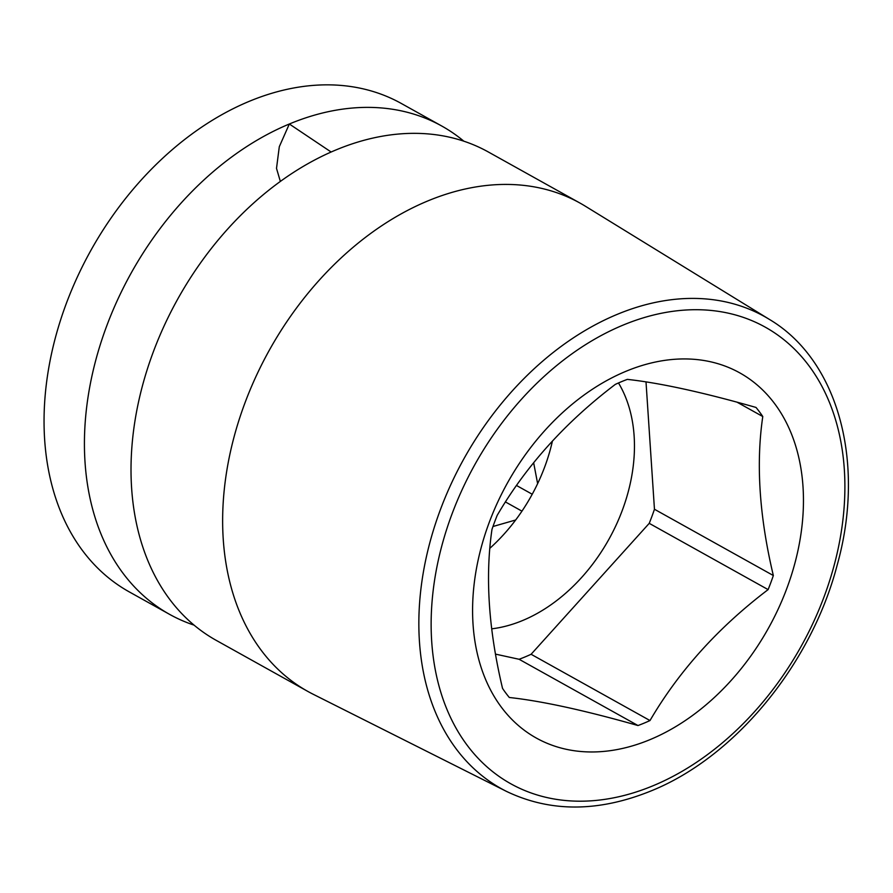 <?xml version="1.0" encoding="UTF-8"?>
<svg xmlns="http://www.w3.org/2000/svg" width="893" height="893" viewBox="0 0 893 893"><rect width="100%" height="100%" fill="white"/><g stroke="black" fill="none" stroke-linecap="round" stroke-linejoin="round"><path stroke-width="1.34" d="M280.357 181.446L276.506 168.375L279.297 146.709L289.332 124.004L331.147 152.022M492.981 526.502L515.663 519.994A152.469 108.935 119.1 0 0 537.631 483.638A152.469 108.935 119.1 0 0 552.421 441.075M505.483 501.966L521.958 511.153M307.795 691.394L216.162 640.326A279.531 199.719 119.1 0 1 131.617 488.136A279.531 199.719 119.1 0 1 335.913 149.968A279.531 199.719 -60.9 0 1 488.371 152L580.004 203.079A279.531 199.719 119.1 0 0 427.546 201.048A279.531 199.719 119.1 0 0 223.239 539.205A279.531 199.719 119.1 0 0 307.795 691.394A279.531 199.719 119.1 0 0 313.197 694.263L506.387 791.343C550.278 812.418 598.578 812.25 651.298 790.83C735.151 756.963 811.201 664.403 837.076 565.459C865.875 463.244 838.616 360.482 769.442 319.437A270.255 193.089 119.1 0 0 616.94 314.481A270.255 193.089 119.1 0 0 427.1 553.671A270.255 193.089 119.1 0 0 506.387 791.343M441.778 126.036L401.404 103.521A279.531 199.719 -60.9 0 0 160.952 159.858A279.531 199.719 -60.9 0 0 44.65 439.657A279.531 199.719 -60.9 0 0 129.195 591.847L169.581 614.351A279.531 199.719 119.1 0 1 85.025 462.161A279.531 199.719 119.1 0 1 289.332 124.004A279.531 199.719 -60.9 0 1 441.778 126.036A279.531 199.719 -60.9 0 1 463.858 141.206M169.581 614.351A279.531 199.719 119.1 0 0 194.094 625.145M769.442 319.437L585.283 206.171A279.531 199.719 119.1 0 0 580.004 203.079M625.792 371.365A209.018 149.332 -60.9 0 1 803.008 486.685A209.018 149.332 -60.9 0 1 650.249 739.538A209.018 149.332 -60.9 0 1 473.033 624.218A209.018 149.332 -60.9 0 1 625.792 371.365M495.559 654.134L519.112 659.28L637.993 725.54A193.826 138.482 119.1 0 0 643.998 723.174A193.826 138.482 119.1 0 0 649.992 720.551L531.101 654.279L649.233 523.343A193.826 138.482 119.1 0 0 654.457 509.256L646.007 381.914M637.993 725.54C584.647 710.359 541.75 701.016 509.311 697.489A193.826 138.482 119.1 0 1 502.536 688.391C488.571 629.576 485.044 576.577 491.976 529.404A193.826 138.482 119.1 0 1 497.211 515.317C526.133 465.845 565.503 422.199 615.333 384.381A193.826 138.482 119.1 0 1 621.327 381.746A193.826 138.482 119.1 0 1 627.332 379.38C659.771 382.907 702.668 392.261 756.014 407.442A193.826 138.482 119.1 0 1 762.778 416.529C755.846 463.701 759.374 516.701 773.338 575.527A193.826 138.482 119.1 0 1 768.114 589.614C718.285 627.433 678.914 671.078 649.992 720.551M519.112 659.28A193.826 138.482 119.1 0 0 531.101 654.279M762.778 416.529L737.105 402.218M773.338 575.527L654.457 509.256M768.114 589.614L649.233 523.343M491.73 628.828A152.469 108.935 119.1 0 0 634.13 436.03A152.469 108.935 119.1 0 0 618.492 382.963M489.9 548.257A152.469 108.935 119.1 0 0 515.663 519.994M537.631 483.638L533.646 462.753M516.534 485.491L532.228 494.242M622.734 325.253A261.37 186.737 119.1 0 0 431.699 641.442A261.37 186.737 119.1 0 0 653.308 785.65A261.37 186.737 119.1 0 0 844.331 469.461A261.37 186.737 119.1 0 0 622.734 325.253"/></g></svg>
